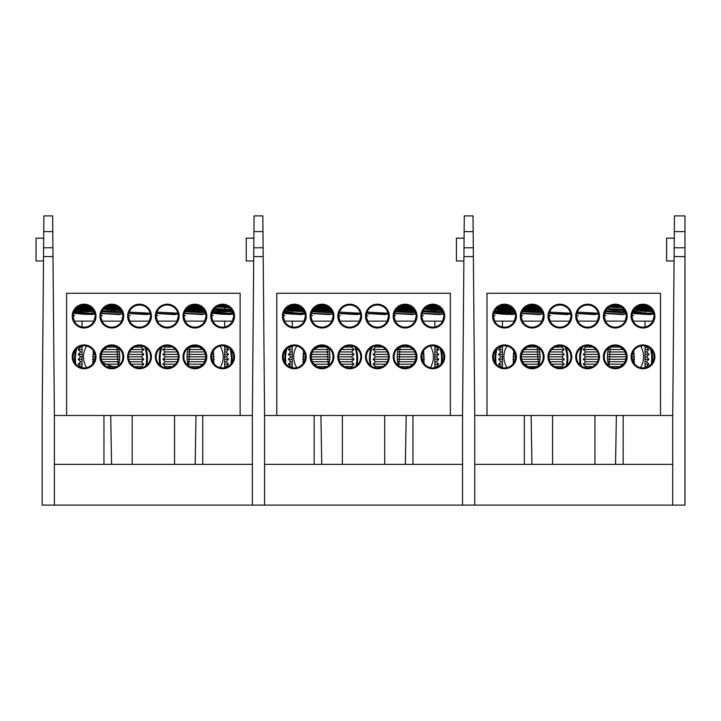 <?xml version="1.0" encoding="UTF-8"?>
<svg xmlns="http://www.w3.org/2000/svg" width="721" height="721" viewBox="0 0 721 721"><rect width="100%" height="100%" fill="white"/><g stroke="black" fill="none" stroke-linecap="round" stroke-linejoin="round"><path stroke-width="1.08" d="M473.021 215.894L473.156 231.621L464.144 231.621L464.279 215.894L473.021 215.894M463.991 249.556L463.927 256.586L473.373 256.586L473.156 231.621M473.364 255.829L473.3 247.79L464 247.79L464.144 231.621M464.09 238.155L456.429 238.155L456.429 260.966L463.891 260.966M464 247.79L462.54 415.494L462.54 505.106L684.95 505.106L684.95 247.79L674.189 247.79L674.468 215.894L684.95 215.894L684.95 247.79M474.76 464.369L672.729 464.369M474.76 505.106L474.76 415.494L672.729 415.494L672.729 505.106M474.76 415.494L473.373 256.586M516.389 356.832A11.896 11.896 0 0 1 504.493 368.728A11.896 11.896 0 0 1 492.605 356.832A11.896 11.896 0 0 1 504.493 344.935A11.896 11.896 0 0 1 516.389 356.832M493.416 356.832A11.076 11.076 0 0 0 504.493 367.917A11.076 11.076 0 0 0 515.578 356.832L515.56 357.49L515.578 356.832C514.533 363.177 511.649 366.782 506.908 367.647C502.861 360.401 502.861 353.191 506.908 346.017C511.64 346.873 514.524 350.478 515.578 356.832A11.076 11.076 0 0 0 504.493 345.756A11.076 11.076 0 0 0 493.416 356.832L493.434 357.49L493.416 356.832M538.587 365.889L537.19 346.945M528.682 367.34L522.824 362.753L521.112 356.832L522.824 350.92C528.34 345.206 533.648 344.196 538.74 347.892C540.525 353.813 540.525 359.77 538.74 365.772L531.007 367.845M654.055 357.49L654.073 356.832L654.055 357.49M631.929 357.49L631.911 356.832L631.929 357.49M640.581 346.017C644.628 353.272 644.628 360.473 640.581 367.647C635.85 366.791 632.966 363.186 631.911 356.832A11.076 11.076 0 0 0 642.997 367.917A11.076 11.076 0 0 0 654.073 356.832A11.076 11.076 0 0 0 642.997 345.756A11.076 11.076 0 0 0 631.911 356.832L634.543 356.832M654.884 356.832A11.896 11.896 0 0 1 642.997 368.728A11.896 11.896 0 0 1 631.1 356.832A11.896 11.896 0 0 1 642.997 344.935A11.896 11.896 0 0 1 654.884 356.832M634.21 363.582L633.723 350.767M624.665 350.92L626.378 356.832L624.665 362.753C619.15 368.458 613.841 369.467 608.749 365.772C606.965 359.86 606.965 353.903 608.749 347.892C613.823 344.196 619.123 345.206 624.665 350.92M626.351 357.49L626.378 356.832L626.351 357.49M604.234 357.49L604.216 356.832L604.234 357.49M604.216 356.832A11.076 11.076 0 0 0 615.292 367.917A11.076 11.076 0 0 0 626.378 356.832A11.076 11.076 0 0 0 615.292 345.756A11.076 11.076 0 0 0 604.216 356.832L604.297 356.832M627.189 356.832A11.896 11.896 0 0 1 615.292 368.728A11.896 11.896 0 0 1 603.396 356.832A11.896 11.896 0 0 1 615.292 344.935A11.896 11.896 0 0 1 627.189 356.832M654.055 316.753L654.073 316.095L654.055 316.753M631.929 316.753L631.911 316.095L631.929 316.753M631.911 316.095A11.076 11.076 0 0 0 642.997 327.181A11.076 11.076 0 0 0 654.073 316.095A11.076 11.076 0 0 0 642.997 305.019A11.076 11.076 0 0 0 631.911 316.095M654.884 316.095A11.896 11.896 0 0 1 642.997 327.992A11.896 11.896 0 0 1 631.1 316.095A11.896 11.896 0 0 1 642.997 304.208A11.896 11.896 0 0 1 654.884 316.095M515.56 316.753L515.578 316.095L515.56 316.753M493.434 316.753L493.416 316.095L493.434 316.753M493.416 316.095A11.076 11.076 0 0 0 504.493 327.181A11.076 11.076 0 0 0 515.578 316.095A11.076 11.076 0 0 0 504.493 305.019A11.076 11.076 0 0 0 493.416 316.095M516.389 316.095A11.896 11.896 0 0 1 504.493 327.992A11.896 11.896 0 0 1 492.605 316.095A11.896 11.896 0 0 1 504.493 304.208A11.896 11.896 0 0 1 516.389 316.095M543.255 316.753L543.274 316.095L543.255 316.753M521.139 316.753L521.112 316.095L521.139 316.753M521.112 316.095A11.076 11.076 0 0 0 532.197 327.181A11.076 11.076 0 0 0 543.274 316.095A11.076 11.076 0 0 0 532.197 305.019A11.076 11.076 0 0 0 521.112 316.095M544.094 316.095A11.896 11.896 0 0 1 532.197 327.992A11.896 11.896 0 0 1 520.301 316.095A11.896 11.896 0 0 1 532.197 304.208A11.896 11.896 0 0 1 544.094 316.095M570.96 316.753L570.978 316.095L570.96 316.753M548.834 316.753L548.816 316.095L548.834 316.753M548.816 316.095A11.076 11.076 0 0 0 559.893 327.181A11.076 11.076 0 0 0 570.978 316.095A11.076 11.076 0 0 0 559.893 305.019A11.076 11.076 0 0 0 548.816 316.095M571.789 316.095A11.896 11.896 0 0 1 559.893 327.992A11.896 11.896 0 0 1 548.005 316.095A11.896 11.896 0 0 1 559.893 304.208A11.896 11.896 0 0 1 571.789 316.095M598.655 316.753L598.673 316.095L598.655 316.753M576.53 316.753L576.512 316.095L576.53 316.753M576.512 316.095A11.076 11.076 0 0 0 587.597 327.181A11.076 11.076 0 0 0 598.673 316.095A11.076 11.076 0 0 0 587.597 305.019A11.076 11.076 0 0 0 576.512 316.095M599.493 316.095A11.896 11.896 0 0 1 587.597 327.992A11.896 11.896 0 0 1 575.7 316.095A11.896 11.896 0 0 1 587.597 304.208A11.896 11.896 0 0 1 599.493 316.095M626.351 316.753L626.378 316.095L626.351 316.753M604.234 316.753L604.216 316.095L604.234 316.753M604.216 316.095A11.076 11.076 0 0 0 615.292 327.181A11.076 11.076 0 0 0 626.378 316.095A11.076 11.076 0 0 0 615.292 305.019A11.076 11.076 0 0 0 604.216 316.095M627.189 316.095A11.896 11.896 0 0 1 615.292 327.992A11.896 11.896 0 0 1 603.396 316.095A11.896 11.896 0 0 1 615.292 304.208A11.896 11.896 0 0 1 627.189 316.095M495.985 349.748A36.456 36.456 0 0 0 495.192 362.843M567.22 365.15A36.456 36.456 0 0 0 566.228 347.738M567.021 358.463A35.644 35.644 0 0 1 566.237 365.917A35.644 35.644 0 0 0 565.156 347.08A35.644 35.644 0 0 1 567.021 358.463M496.201 364.177A35.644 35.644 0 0 1 497.148 348.54A35.644 35.644 0 0 0 496.201 364.177M581.261 347.738A36.456 36.456 0 0 0 580.27 365.15M652.298 362.843A36.456 36.456 0 0 0 651.505 349.748M651.748 358.463A35.644 35.644 0 0 1 651.288 364.177A35.644 35.644 0 0 0 650.342 348.54A35.644 35.644 0 0 1 651.748 358.463M581.252 365.917A35.644 35.644 0 0 1 582.334 347.08A35.644 35.644 0 0 0 581.252 365.917M543.255 357.49L543.274 356.832L543.255 357.49M521.112 356.832A11.076 11.076 0 0 0 532.197 367.917A11.076 11.076 0 0 0 543.274 356.832A11.076 11.076 0 0 0 532.197 345.756A11.076 11.076 0 0 0 521.112 356.832L539.515 356.832M544.094 356.832A11.896 11.896 0 0 1 532.197 368.728A11.896 11.896 0 0 1 520.301 356.832A11.896 11.896 0 0 1 532.197 344.935A11.896 11.896 0 0 1 544.094 356.832M571.789 356.832A11.896 11.896 0 0 1 559.893 368.728A11.896 11.896 0 0 1 548.005 356.832A11.896 11.896 0 0 1 559.893 344.935A11.896 11.896 0 0 1 571.789 356.832M548.816 356.832A11.076 11.076 0 0 0 559.893 367.917A11.076 11.076 0 0 0 570.978 356.832L570.96 357.49L570.978 356.832A11.076 11.076 0 0 0 559.893 345.756A11.076 11.076 0 0 0 548.816 356.832L548.834 357.49L548.816 356.832L561.767 356.832L564.21 359.274L549.087 359.274M599.493 356.832A11.896 11.896 0 0 1 587.597 368.728A11.896 11.896 0 0 1 575.7 356.832A11.896 11.896 0 0 1 587.597 344.935A11.896 11.896 0 0 1 599.493 356.832M576.512 356.832A11.076 11.076 0 0 0 587.597 367.917A11.076 11.076 0 0 0 598.673 356.832L598.655 357.49L598.673 356.832A11.076 11.076 0 0 0 587.597 345.756A11.076 11.076 0 0 0 576.512 356.832L576.53 357.49L576.512 356.832M486.981 415.494L486.981 293.285L660.508 293.285L660.508 415.494M502.456 326.992L502.456 321.142M502.456 310.589L502.456 309.868M502.456 308.516L502.456 307.317M543.192 317.438L543.192 316.582M604.297 317.438L604.297 316.582M645.034 326.992L645.034 321.142M645.034 314.644L645.034 313.716M645.034 311.823L645.034 310.805M645.034 308.759L645.034 307.407M610.299 346.945L608.903 365.889M513.767 350.767L513.28 363.582M500.455 346.522L502.456 347.053M500.996 347.053L498.553 349.505L502.456 349.505M498.553 349.505L500.996 351.947L502.456 351.947M500.996 351.947L498.553 354.39L502.456 354.39M498.553 354.39L500.996 356.832L502.456 356.832M500.996 356.832L498.553 359.274L502.456 359.274M498.553 359.274L500.996 361.726L502.456 361.726M500.996 361.726L498.553 364.168L502.456 364.168M498.553 364.168L500.996 366.61L502.456 366.61M526.979 366.61L537.406 366.61M554.683 366.61L561.767 366.61L562.713 367.548M523.888 364.168L538.984 364.168M551.592 364.168L564.21 364.168L561.767 366.61M513.064 361.726L514.443 361.726M522.256 361.726L539.371 361.726M549.952 361.726L561.767 361.726L564.21 364.168M512.919 359.274L515.299 359.274M521.391 359.274L539.551 359.274M512.946 356.832L515.578 356.832M513.145 354.39L515.299 354.39M521.391 354.39L539.263 354.39M549.087 354.39L564.21 354.39L561.767 356.832M513.514 351.947L514.443 351.947M522.256 351.947L538.803 351.947M549.952 351.947L561.767 351.947L564.21 354.39M523.888 349.505L538.136 349.505M551.592 349.505L564.21 349.505L561.767 351.947M526.979 347.053L537.235 347.053M554.683 347.053L561.767 347.053L564.21 349.505M584.785 346.116L585.722 347.053L592.806 347.053M585.722 347.053L583.28 349.505L595.897 349.505M583.28 349.505L585.722 351.947L597.538 351.947M585.722 351.947L583.28 354.39L598.403 354.39M583.28 354.39L585.722 356.832L598.673 356.832M585.722 356.832L583.28 359.274L598.403 359.274M583.28 359.274L585.722 361.726L597.538 361.726M585.722 361.726L583.28 364.168L595.897 364.168M583.28 364.168L585.722 366.61L592.806 366.61M610.083 366.61L620.511 366.61M645.034 366.61L647.034 367.151M608.506 364.168L623.602 364.168M645.034 364.168L648.945 364.168L646.494 366.61M608.118 361.726L625.233 361.726M633.047 361.726L634.435 361.726M645.034 361.726L646.494 361.726L648.945 364.168M607.938 359.274L626.098 359.274M632.191 359.274L634.57 359.274M645.034 359.274L648.945 359.274L646.494 361.726M607.974 356.832L626.378 356.832M645.034 356.832L646.494 356.832L648.945 359.274M608.227 354.39L626.098 354.39M632.191 354.39L634.345 354.39M645.034 354.39L648.945 354.39L646.494 356.832M608.686 351.947L625.233 351.947M633.047 351.947L633.975 351.947M645.034 351.947L646.494 351.947L648.945 354.39M609.353 349.505L623.602 349.505M645.034 349.505L648.945 349.505L646.494 351.947M610.254 347.053L620.511 347.053M645.034 347.053L646.494 347.053L648.945 349.505M632.822 311.715L647.809 313.238L653.587 312.86M653.136 311.643L633.299 310.742M633.588 310.796A11.239 1.361 -176.9 0 1 638.509 310.544A11.239 1.361 -176.9 0 1 652.181 311.733M653.641 313.04A11.239 1.361 -176.9 0 1 647.53 313.527A11.239 1.361 -176.9 0 1 632.696 312.022M649.45 310.102L652.721 310.796M634.156 309.417L635.958 309.327M652.37 310.192L650.108 310.192M648.891 306.722A11.239 1.361 -176.9 0 1 647.53 306.731A11.239 1.361 -176.9 0 1 638.013 306.2M647.791 306.11L639.185 305.695M641.32 305.145L645.863 305.398M635.562 307.876L651.279 308.741M651.82 309.408L634.877 308.561M636.409 307.191A11.239 1.361 -176.9 0 1 638.509 307.155A11.239 1.361 -176.9 0 1 650.594 308.038M652.19 309.913A11.239 1.361 -176.9 0 1 647.53 310.129A11.239 1.361 -176.9 0 1 634.435 309.066M631.911 316.285L633.218 321.142L652.766 321.142L654.073 316.285M631.966 315.077L633.543 315.654L631.749 315.654M631.929 315.428L632.389 315.275M650.793 314.608L633.678 313.608M653.92 314.248L632.272 313.302M494.318 311.715L515.091 312.86M514.641 311.643L494.795 310.742M514.226 310.796L511.613 310.192L513.875 310.192M510.396 306.722A11.239 1.361 -176.9 0 1 509.026 306.731A11.239 1.361 -176.9 0 1 499.518 306.2M511.513 307.525A11.239 1.361 -176.9 0 1 508.981 307.579A11.239 1.361 -176.9 0 1 498.319 306.903M509.287 306.11L500.689 305.695M502.825 305.145L507.368 305.398M497.066 307.876L512.784 308.741M513.325 309.408L496.372 308.561M497.914 307.191A11.239 1.361 -176.9 0 1 500.013 307.155A11.239 1.361 -176.9 0 1 500.554 307.155M508.44 307.57A11.239 1.361 -176.9 0 1 512.099 308.038M513.685 309.913A11.239 1.361 -176.9 0 1 509.026 310.129A11.239 1.361 -176.9 0 1 495.94 309.066M493.416 316.285L494.723 321.142L514.271 321.142L515.578 316.285M493.461 315.077L495.048 315.654L493.254 315.654M493.434 315.428L493.894 315.275M512.298 314.608L510.928 314.338M496.688 313.446L495.183 313.608M494.309 312.058L495.345 311.959M514.289 312.986L514.857 313.112M515.425 314.248L493.777 313.302M495.093 310.796A11.239 1.361 -176.9 0 1 500.013 310.544A11.239 1.361 -176.9 0 1 513.676 311.733M515.145 313.04A11.239 1.361 -176.9 0 1 509.026 313.527A11.239 1.361 -176.9 0 1 494.191 312.022M499.707 311.391A11.239 1.361 -176.9 0 1 499.959 311.391A11.239 1.361 -176.9 0 1 509.026 311.878M515.335 313.797A11.239 1.361 -176.9 0 1 508.981 314.365A11.239 1.361 -176.9 0 1 493.93 312.779M522.022 311.715L542.796 312.86M542.345 311.643L522.5 310.742M538.091 306.722A11.239 1.361 -176.9 0 1 536.73 306.731A11.239 1.361 -176.9 0 1 527.222 306.2M539.209 307.525A11.239 1.361 -176.9 0 1 536.685 307.579A11.239 1.361 -176.9 0 1 526.024 306.903M536.992 306.11L528.394 305.695M530.521 305.145L535.063 305.398M521.121 316.285L522.419 321.142L541.976 321.142L543.274 316.285M521.166 315.077L522.752 315.654L520.95 315.654M521.139 315.428L521.589 315.275M540.002 314.608L522.878 313.608M521.869 312.076L523.04 311.959M541.994 312.986L542.895 313.211M543.12 314.248L521.472 313.302M525.609 307.191A11.239 1.361 -176.9 0 1 527.709 307.155A11.239 1.361 -176.9 0 1 528.25 307.155M536.145 307.57A11.239 1.361 -176.9 0 1 539.795 308.038M541.39 309.913A11.239 1.361 -176.9 0 1 536.73 310.129A11.239 1.361 -176.9 0 1 523.635 309.066M541.02 309.408L524.077 308.561M524.555 308.074A11.239 1.361 -176.9 0 1 527.664 307.993A11.239 1.361 -176.9 0 1 540.75 309.057M541.859 310.688A11.239 1.361 -176.9 0 1 536.685 310.967A11.239 1.361 -176.9 0 1 523.086 309.796M548.816 316.285L550.123 321.142L569.671 321.142L570.978 316.285M548.861 315.077L550.447 315.654L548.654 315.654M548.834 315.428L549.294 315.275M567.697 314.608L550.583 313.608M549.573 312.076L570.59 313.211M570.816 314.248L549.177 313.302M576.521 316.285L577.818 321.142L597.367 321.142L598.673 316.285M576.566 315.077L578.152 315.654L576.349 315.654M576.539 315.428L576.989 315.275M595.402 314.608L578.278 313.608M577.269 312.076L598.295 313.211M598.52 314.248L576.872 313.302M605.117 311.715L625.891 312.86M625.44 311.643L605.595 310.742M625.017 310.796L622.412 310.192L624.674 310.192M604.216 316.285L605.514 321.142L625.071 321.142L626.369 316.285M604.261 315.077L605.847 315.654L604.045 315.654M604.234 315.428L604.694 315.275M623.097 314.608L605.973 313.608M604.973 312.076L606.136 311.959M625.089 312.986L625.99 313.211M626.216 314.248L604.577 313.302M621.196 306.722A11.239 1.361 -176.9 0 1 619.826 306.731A11.239 1.361 -176.9 0 1 610.317 306.2M622.313 307.525A11.239 1.361 -176.9 0 1 619.781 307.579A11.239 1.361 -176.9 0 1 609.119 306.903M620.087 306.11L611.489 305.695M608.713 307.191A11.239 1.361 -176.9 0 1 610.804 307.155A11.239 1.361 -176.9 0 1 611.345 307.155M619.24 307.57A11.239 1.361 -176.9 0 1 622.899 308.038M624.485 309.913A11.239 1.361 -176.9 0 1 619.826 310.129A11.239 1.361 -176.9 0 1 606.74 309.066M624.125 309.408L607.172 308.561M684.95 256.586L674.117 256.586L674.189 247.79M674.081 260.966L666.619 260.966L666.619 238.155L674.279 238.155M672.729 415.494L674.117 256.586M262.832 215.894L262.967 231.621L253.954 231.621L254.089 215.894L262.832 215.894M253.801 249.556L253.738 256.586L263.183 256.586L262.967 231.621M263.174 255.829L263.111 247.79L253.81 247.79L253.954 231.621M253.9 238.155L246.24 238.155L246.24 260.966L253.702 260.966M253.81 247.79L252.35 415.494L252.35 505.106L264.571 505.106L264.571 415.494L462.54 415.494M264.571 464.369L462.54 464.369M264.571 505.106L462.54 505.106M264.571 415.494L263.183 256.586M43.611 249.556L42.16 415.494L42.16 505.106L54.381 505.106L54.381 415.494L252.35 415.494M54.381 464.369L252.35 464.369M54.381 505.106L252.35 505.106M52.642 215.894L52.777 231.621L43.765 231.621L43.9 215.894L52.642 215.894M43.711 238.155L36.05 238.155L36.05 260.966L43.512 260.966M52.984 255.829L52.921 247.79L52.993 256.586L43.548 256.586L43.765 231.621M54.381 415.494L52.993 256.586M52.777 231.621L52.921 247.79L43.62 247.79M306.2 356.832A11.896 11.896 0 0 1 294.303 368.728A11.896 11.896 0 0 1 282.416 356.832A11.896 11.896 0 0 1 294.303 344.935A11.896 11.896 0 0 1 306.2 356.832M302.757 356.832L305.389 356.832A11.076 11.076 0 0 0 294.303 345.756A11.076 11.076 0 0 0 283.227 356.832L283.245 357.49L283.227 356.832A11.076 11.076 0 0 0 294.303 367.917A11.076 11.076 0 0 0 305.389 356.832L305.371 357.49L305.389 356.832C304.343 363.177 301.459 366.782 296.719 367.647C292.672 360.401 292.672 353.191 296.719 346.017M443.866 357.49L443.884 356.832L443.866 357.49M421.74 357.49L421.722 356.832L421.74 357.49M430.392 346.017C434.439 353.272 434.439 360.473 430.392 367.647C425.66 366.791 422.776 363.186 421.722 356.832A11.076 11.076 0 0 0 432.807 367.917A11.076 11.076 0 0 0 443.884 356.832A11.076 11.076 0 0 0 432.807 345.756A11.076 11.076 0 0 0 421.722 356.832L424.354 356.832M444.695 356.832A11.896 11.896 0 0 1 432.807 368.728A11.896 11.896 0 0 1 420.911 356.832A11.896 11.896 0 0 1 432.807 344.935A11.896 11.896 0 0 1 444.695 356.832M424.02 363.582L423.533 350.767M414.476 350.92L416.188 356.832L414.476 362.753C408.96 368.458 403.652 369.467 398.56 365.772C396.775 359.86 396.775 353.903 398.56 347.892C403.634 344.196 408.933 345.206 414.476 350.92M328.397 365.889L327.001 346.945M314.23 348.946L321.954 345.756L328.551 347.892C330.335 353.813 330.335 359.77 328.551 365.772C323.477 369.467 318.177 368.467 312.635 362.753L310.922 356.832A11.076 11.076 0 0 0 322.008 367.917A11.076 11.076 0 0 0 333.084 356.832L333.066 357.49L333.084 356.832A11.076 11.076 0 0 0 322.008 345.756A11.076 11.076 0 0 0 310.922 356.832L312.635 350.92M333.904 356.832A11.896 11.896 0 0 1 322.008 368.728A11.896 11.896 0 0 1 310.111 356.832A11.896 11.896 0 0 1 322.008 344.935A11.896 11.896 0 0 1 333.904 356.832M285.795 349.748A36.456 36.456 0 0 0 285.002 362.843M357.03 365.15A36.456 36.456 0 0 0 356.039 347.738M356.832 358.463A35.644 35.644 0 0 1 356.048 365.917A35.644 35.644 0 0 0 354.966 347.08A35.644 35.644 0 0 1 356.832 358.463M286.012 364.177A35.644 35.644 0 0 1 286.958 348.54A35.644 35.644 0 0 0 286.012 364.177M371.072 347.738A36.456 36.456 0 0 0 370.08 365.15M442.108 362.843A36.456 36.456 0 0 0 441.315 349.748M441.558 358.463A35.644 35.644 0 0 1 441.099 364.177A35.644 35.644 0 0 0 440.152 348.54A35.644 35.644 0 0 1 441.558 358.463M371.063 365.917A35.644 35.644 0 0 1 372.144 347.08A35.644 35.644 0 0 0 371.063 365.917M416.161 357.49L416.188 356.832L416.161 357.49M394.045 357.49L394.026 356.832L394.045 357.49M394.026 356.832A11.076 11.076 0 0 0 405.103 367.917A11.076 11.076 0 0 0 416.188 356.832A11.076 11.076 0 0 0 405.103 345.756A11.076 11.076 0 0 0 394.026 356.832L394.108 356.832M416.999 356.832A11.896 11.896 0 0 1 405.103 368.728A11.896 11.896 0 0 1 393.206 356.832A11.896 11.896 0 0 1 405.103 344.935A11.896 11.896 0 0 1 416.999 356.832M443.866 316.753L443.884 316.095L443.866 316.753M421.74 316.753L421.722 316.095L421.74 316.753M421.722 316.095A11.076 11.076 0 0 0 432.807 327.181A11.076 11.076 0 0 0 443.884 316.095A11.076 11.076 0 0 0 432.807 305.019A11.076 11.076 0 0 0 421.722 316.095M444.695 316.095A11.896 11.896 0 0 1 432.807 327.992A11.896 11.896 0 0 1 420.911 316.095A11.896 11.896 0 0 1 432.807 304.208A11.896 11.896 0 0 1 444.695 316.095M305.371 316.753L305.389 316.095L305.371 316.753M283.245 316.753L283.227 316.095L283.245 316.753M283.227 316.095A11.076 11.076 0 0 0 294.303 327.181A11.076 11.076 0 0 0 305.389 316.095A11.076 11.076 0 0 0 294.303 305.019A11.076 11.076 0 0 0 283.227 316.095M306.2 316.095A11.896 11.896 0 0 1 294.303 327.992A11.896 11.896 0 0 1 282.416 316.095A11.896 11.896 0 0 1 294.303 304.208A11.896 11.896 0 0 1 306.2 316.095M333.066 316.753L333.084 316.095L333.066 316.753M310.949 316.753L310.922 316.095L310.949 316.753M310.922 316.095A11.076 11.076 0 0 0 322.008 327.181A11.076 11.076 0 0 0 333.084 316.095A11.076 11.076 0 0 0 322.008 305.019A11.076 11.076 0 0 0 310.922 316.095M333.904 316.095A11.896 11.896 0 0 1 322.008 327.992A11.896 11.896 0 0 1 310.111 316.095A11.896 11.896 0 0 1 322.008 304.208A11.896 11.896 0 0 1 333.904 316.095M360.77 316.753L360.788 316.095L360.77 316.753M338.645 316.753L338.627 316.095L338.645 316.753M338.627 316.095A11.076 11.076 0 0 0 349.703 327.181A11.076 11.076 0 0 0 360.788 316.095A11.076 11.076 0 0 0 349.703 305.019A11.076 11.076 0 0 0 338.627 316.095M361.6 316.095A11.896 11.896 0 0 1 349.703 327.992A11.896 11.896 0 0 1 337.807 316.095A11.896 11.896 0 0 1 349.703 304.208A11.896 11.896 0 0 1 361.6 316.095M388.466 316.753L388.484 316.095L388.466 316.753M366.34 316.753L366.322 316.095L366.34 316.753M366.322 316.095A11.076 11.076 0 0 0 377.407 327.181A11.076 11.076 0 0 0 388.484 316.095A11.076 11.076 0 0 0 377.407 305.019A11.076 11.076 0 0 0 366.322 316.095M389.295 316.095A11.896 11.896 0 0 1 377.407 327.992A11.896 11.896 0 0 1 365.511 316.095A11.896 11.896 0 0 1 377.407 304.208A11.896 11.896 0 0 1 389.295 316.095M416.161 316.753L416.188 316.095L416.161 316.753M394.045 316.753L394.026 316.095L394.045 316.753M394.026 316.095A11.076 11.076 0 0 0 405.103 327.181A11.076 11.076 0 0 0 416.188 316.095A11.076 11.076 0 0 0 405.103 305.019A11.076 11.076 0 0 0 394.026 316.095M416.999 316.095A11.896 11.896 0 0 1 405.103 327.992A11.896 11.896 0 0 1 393.206 316.095A11.896 11.896 0 0 1 405.103 304.208A11.896 11.896 0 0 1 416.999 316.095M361.6 356.832A11.896 11.896 0 0 1 349.703 368.728A11.896 11.896 0 0 1 337.807 356.832A11.896 11.896 0 0 1 349.703 344.935A11.896 11.896 0 0 1 361.6 356.832M338.627 356.832A11.076 11.076 0 0 0 349.703 367.917A11.076 11.076 0 0 0 360.788 356.832L360.77 357.49L360.788 356.832A11.076 11.076 0 0 0 349.703 345.756A11.076 11.076 0 0 0 338.627 356.832L338.645 357.49L338.627 356.832L351.578 356.832L354.02 359.274L338.897 359.274M389.295 356.832A11.896 11.896 0 0 1 377.407 368.728A11.896 11.896 0 0 1 365.511 356.832A11.896 11.896 0 0 1 377.407 344.935A11.896 11.896 0 0 1 389.295 356.832M366.322 356.832A11.076 11.076 0 0 0 377.407 367.917A11.076 11.076 0 0 0 388.484 356.832L388.466 357.49L388.484 356.832A11.076 11.076 0 0 0 377.407 345.756A11.076 11.076 0 0 0 366.322 356.832L366.34 357.49L366.322 356.832M276.792 415.494L276.792 293.285L450.319 293.285L450.319 415.494M333.003 317.438L333.003 316.582M394.108 317.438L394.108 316.582M303.577 350.767L303.09 363.582M292.266 326.992L292.266 321.142M292.266 314.446L292.266 313.41M292.266 311.616L292.266 310.589M292.266 308.516L292.266 307.191M434.844 326.992L434.844 321.142M434.844 314.644L434.844 313.716M434.844 311.823L434.844 310.084M434.844 308.759L434.844 307.407M400.11 346.945L398.713 365.889M290.266 346.522L292.266 347.053M290.806 347.053L288.355 349.505L292.266 349.505M288.355 349.505L290.806 351.947L292.266 351.947M290.806 351.947L288.355 354.39L292.266 354.39M288.355 354.39L290.806 356.832L292.266 356.832M290.806 356.832L288.355 359.274L292.266 359.274M288.355 359.274L290.806 361.726L292.266 361.726M290.806 361.726L288.355 364.168L292.266 364.168M288.355 364.168L290.806 366.61L292.266 366.61M316.789 366.61L327.217 366.61M344.494 366.61L351.578 366.61L352.515 367.548M313.698 364.168L328.794 364.168M341.403 364.168L354.02 364.168L351.578 366.61M302.865 361.726L304.253 361.726M312.067 361.726L329.182 361.726M339.762 361.726L351.578 361.726L354.02 364.168M302.73 359.274L305.109 359.274M311.202 359.274L329.362 359.274M310.922 356.832L329.326 356.832M302.955 354.39L305.109 354.39M311.202 354.39L329.073 354.39M338.897 354.39L354.02 354.39L351.578 356.832M303.325 351.947L304.253 351.947M312.067 351.947L328.614 351.947M339.762 351.947L351.578 351.947L354.02 354.39M313.698 349.505L327.947 349.505M341.403 349.505L354.02 349.505L351.578 351.947M316.789 347.053L327.046 347.053M344.494 347.053L351.578 347.053L354.02 349.505M374.587 346.116L375.533 347.053L382.617 347.053M375.533 347.053L373.09 349.505L385.708 349.505M373.09 349.505L375.533 351.947L387.348 351.947M375.533 351.947L373.09 354.39L388.213 354.39M373.09 354.39L375.533 356.832L388.484 356.832M375.533 356.832L373.09 359.274L388.213 359.274M373.09 359.274L375.533 361.726L387.348 361.726M375.533 361.726L373.09 364.168L385.708 364.168M373.09 364.168L375.533 366.61L382.617 366.61M399.894 366.61L410.321 366.61M434.844 366.61L436.845 367.151M398.316 364.168L413.412 364.168M434.844 364.168L438.747 364.168L436.304 366.61M397.929 361.726L415.044 361.726M422.857 361.726L424.236 361.726M434.844 361.726L436.304 361.726L438.747 364.168M397.749 359.274L415.909 359.274M422.001 359.274L424.381 359.274M434.844 359.274L438.747 359.274L436.304 361.726M397.785 356.832L416.188 356.832M434.844 356.832L436.304 356.832L438.747 359.274M398.037 354.39L415.909 354.39M422.001 354.39L424.155 354.39M434.844 354.39L438.747 354.39L436.304 356.832M398.497 351.947L415.044 351.947M422.857 351.947L423.786 351.947M434.844 351.947L436.304 351.947L438.747 354.39M399.164 349.505L413.412 349.505M434.844 349.505L438.747 349.505L436.304 351.947M400.065 347.053L410.321 347.053M434.844 347.053L436.304 347.053L438.747 349.505M422.632 311.715L443.397 312.86M442.946 311.643L423.11 310.742M442.532 310.796L439.918 310.192L442.18 310.192M425.372 307.876L441.09 308.741M436.412 305.623L430.473 305.271M441.631 309.408L424.687 308.561M426.219 307.191A11.239 1.361 -176.9 0 1 428.319 307.155A11.239 1.361 -176.9 0 1 440.405 308.038M442 309.913A11.239 1.361 -176.9 0 1 437.341 310.129A11.239 1.361 -176.9 0 1 424.245 309.066M421.722 316.285L423.029 321.142L442.577 321.142L443.884 316.285M421.767 315.077L423.353 315.654L421.56 315.654M421.74 315.428L422.2 315.275M440.603 314.608L423.488 313.608M422.479 312.076L423.651 311.959M442.595 312.986L443.496 313.211M443.73 314.248L422.082 313.302M438.701 306.722A11.239 1.361 -176.9 0 1 437.341 306.731A11.239 1.361 -176.9 0 1 427.823 306.2M437.602 306.11L428.995 305.695M284.128 311.715L299.125 313.238L304.902 312.86M304.451 311.643L284.606 310.742M284.903 310.796A11.239 1.361 -176.9 0 1 289.815 310.544A11.239 1.361 -176.9 0 1 303.487 311.733M304.956 313.04A11.239 1.361 -176.9 0 1 298.836 313.527A11.239 1.361 -176.9 0 1 284.002 312.022M300.765 310.102L304.037 310.796M285.471 309.417L287.273 309.327M303.685 310.192L301.423 310.192M300.206 306.722A11.239 1.361 -176.9 0 1 298.836 306.731A11.239 1.361 -176.9 0 1 289.328 306.2M299.098 306.11L290.5 305.695M292.627 305.145L297.178 305.398M286.877 307.876L302.595 308.741M303.135 309.408L286.183 308.561M287.724 307.191A11.239 1.361 -176.9 0 1 289.815 307.155A11.239 1.361 -176.9 0 1 301.91 308.038M303.496 309.913A11.239 1.361 -176.9 0 1 298.836 310.129A11.239 1.361 -176.9 0 1 285.75 309.066M283.227 316.285L284.534 321.142L304.082 321.142L305.389 316.285M283.272 315.077L284.858 315.654L283.065 315.654M283.245 315.428L283.704 315.275M302.108 314.608L284.993 313.608M305.226 314.248L283.587 313.302M311.832 311.715L332.597 312.86M332.147 311.643L312.31 310.742M314.581 307.876L330.29 308.741M325.613 305.623L319.673 305.271M330.831 309.408L313.887 308.561M315.419 307.191A11.239 1.361 -176.9 0 1 317.519 307.155A11.239 1.361 -176.9 0 1 318.06 307.155M325.955 307.57A11.239 1.361 -176.9 0 1 329.605 308.038M331.2 309.913A11.239 1.361 -176.9 0 1 326.541 310.129A11.239 1.361 -176.9 0 1 313.446 309.066M315.546 308.02A11.239 1.361 -176.9 0 1 317.474 307.993A11.239 1.361 -176.9 0 1 329.037 308.795M331.669 310.688A11.239 1.361 -176.9 0 1 326.496 310.967A11.239 1.361 -176.9 0 1 312.896 309.796M310.931 316.285L312.229 321.142L331.786 321.142L333.084 316.285M310.976 315.077L312.563 315.654L310.76 315.654M310.949 315.428L311.4 315.275M329.812 314.608L312.689 313.608M311.679 312.076L312.851 311.959M331.795 312.986L332.705 313.211M332.931 314.248L311.283 313.302M327.902 306.722A11.239 1.361 -176.9 0 1 326.541 306.731A11.239 1.361 -176.9 0 1 317.033 306.2M329.019 307.525A11.239 1.361 -176.9 0 1 326.496 307.579A11.239 1.361 -176.9 0 1 315.834 306.903M326.802 306.11L318.204 305.695M338.627 316.285L339.933 321.142L359.482 321.142L360.779 316.285M338.672 315.077L340.258 315.654L338.455 315.654M338.645 315.428L339.104 315.275M357.508 314.608L340.393 313.608M339.384 312.076L360.401 313.211M360.626 314.248L338.987 313.302M366.322 316.285L367.629 321.142L387.177 321.142L388.484 316.285M366.376 315.077L367.953 315.654L366.16 315.654M366.349 315.428L366.8 315.275M385.212 314.608L368.089 313.608M367.079 312.076L388.096 313.211M388.331 314.248L366.683 313.302M394.928 311.715L415.702 312.86M415.251 311.643L395.405 310.742M411.006 306.722A11.239 1.361 -176.9 0 1 409.636 306.731A11.239 1.361 -176.9 0 1 400.128 306.2M409.898 306.11L401.3 305.695M403.427 305.145L407.978 305.398M397.677 307.876L413.385 308.741M413.935 309.408L396.983 308.561M398.524 307.191A11.239 1.361 -176.9 0 1 400.615 307.155A11.239 1.361 -176.9 0 1 412.709 308.038M414.296 309.913A11.239 1.361 -176.9 0 1 409.636 310.129A11.239 1.361 -176.9 0 1 396.55 309.066M398.65 308.02A11.239 1.361 -176.9 0 1 400.57 307.993A11.239 1.361 -176.9 0 1 412.142 308.795M414.773 310.688A11.239 1.361 -176.9 0 1 409.591 310.967A11.239 1.361 -176.9 0 1 395.991 309.796M394.026 316.285L395.324 321.142L414.881 321.142L416.179 316.285M394.072 315.077L395.658 315.654L393.855 315.654M394.045 315.428L394.504 315.275M412.908 314.608L395.784 313.608M394.784 312.076L395.946 311.959M414.899 312.986L415.801 313.211M416.026 314.248L394.387 313.302M96.01 356.832A11.896 11.896 0 0 1 84.114 368.728A11.896 11.896 0 0 1 72.226 356.832A11.896 11.896 0 0 1 84.114 344.935A11.896 11.896 0 0 1 96.01 356.832M92.567 356.832L95.199 356.832A11.076 11.076 0 0 0 84.114 345.756A11.076 11.076 0 0 0 73.037 356.832L73.055 357.49L73.037 356.832A11.076 11.076 0 0 0 84.114 367.917A11.076 11.076 0 0 0 95.199 356.832L95.181 357.49L95.199 356.832C94.154 363.177 91.27 366.782 86.529 367.647C82.482 360.401 82.482 353.191 86.529 346.017M233.676 357.49L233.694 356.832L233.676 357.49M211.55 357.49L211.532 356.832L211.55 357.49M220.202 346.017C224.249 353.272 224.249 360.473 220.202 367.647C215.471 366.791 212.587 363.186 211.532 356.832A11.076 11.076 0 0 0 222.618 367.917A11.076 11.076 0 0 0 233.694 356.832A11.076 11.076 0 0 0 222.618 345.756A11.076 11.076 0 0 0 211.532 356.832L214.164 356.832M234.505 356.832A11.896 11.896 0 0 1 222.618 368.728A11.896 11.896 0 0 1 210.721 356.832A11.896 11.896 0 0 1 222.618 344.935A11.896 11.896 0 0 1 234.505 356.832M213.831 363.582L213.344 350.767M198.428 346.323L204.286 350.92L205.99 356.832L204.286 362.753C198.771 368.458 193.462 369.467 188.37 365.772C186.586 359.86 186.586 353.903 188.37 347.892L196.103 345.819M118.208 365.889L116.811 346.945M114.972 367.458L102.445 362.753L100.733 356.832L102.445 350.92C107.961 345.206 113.269 344.196 118.361 347.892C120.146 353.813 120.146 359.77 118.361 365.772M122.876 357.49L122.894 356.832L122.876 357.49M100.733 356.832A11.076 11.076 0 0 0 111.818 367.917A11.076 11.076 0 0 0 122.894 356.832A11.076 11.076 0 0 0 111.818 345.756A11.076 11.076 0 0 0 100.733 356.832L119.136 356.832M123.715 356.832A11.896 11.896 0 0 1 111.818 368.728A11.896 11.896 0 0 1 99.922 356.832A11.896 11.896 0 0 1 111.818 344.935A11.896 11.896 0 0 1 123.715 356.832M75.606 349.748A36.456 36.456 0 0 0 74.804 362.843M146.841 365.15A36.456 36.456 0 0 0 145.849 347.738M146.642 358.463A35.644 35.644 0 0 1 145.858 365.917A35.644 35.644 0 0 0 144.777 347.08A35.644 35.644 0 0 1 146.642 358.463M75.822 364.177A35.644 35.644 0 0 1 76.768 348.54A35.644 35.644 0 0 0 75.822 364.177M160.882 347.738A36.456 36.456 0 0 0 159.891 365.15M231.919 362.843A36.456 36.456 0 0 0 231.126 349.748M231.369 358.463A35.644 35.644 0 0 1 230.909 364.177A35.644 35.644 0 0 0 229.963 348.54A35.644 35.644 0 0 1 231.369 358.463M160.873 365.917A35.644 35.644 0 0 1 161.955 347.08A35.644 35.644 0 0 0 160.873 365.917M205.972 357.49L205.99 356.832L205.972 357.49M183.855 357.49L183.837 356.832L183.855 357.49M183.837 356.832A11.076 11.076 0 0 0 194.913 367.917A11.076 11.076 0 0 0 205.99 356.832A11.076 11.076 0 0 0 194.913 345.756A11.076 11.076 0 0 0 183.837 356.832L183.918 356.832M206.81 356.832A11.896 11.896 0 0 1 194.913 368.728A11.896 11.896 0 0 1 183.017 356.832A11.896 11.896 0 0 1 194.913 344.935A11.896 11.896 0 0 1 206.81 356.832M233.676 316.753L233.694 316.095L233.676 316.753M211.55 316.753L211.532 316.095L211.55 316.753M211.532 316.095A11.076 11.076 0 0 0 222.618 327.181A11.076 11.076 0 0 0 233.694 316.095A11.076 11.076 0 0 0 222.618 305.019A11.076 11.076 0 0 0 211.532 316.095M234.505 316.095A11.896 11.896 0 0 1 222.618 327.992A11.896 11.896 0 0 1 210.721 316.095A11.896 11.896 0 0 1 222.618 304.208A11.896 11.896 0 0 1 234.505 316.095M95.181 316.753L95.199 316.095L95.181 316.753M73.055 316.753L73.037 316.095L73.055 316.753M73.037 316.095A11.076 11.076 0 0 0 84.114 327.181A11.076 11.076 0 0 0 95.199 316.095A11.076 11.076 0 0 0 84.114 305.019A11.076 11.076 0 0 0 73.037 316.095M96.01 316.095A11.896 11.896 0 0 1 84.114 327.992A11.896 11.896 0 0 1 72.226 316.095A11.896 11.896 0 0 1 84.114 304.208A11.896 11.896 0 0 1 96.01 316.095M122.876 316.753L122.894 316.095L122.876 316.753M100.76 316.753L100.733 316.095L100.76 316.753M100.733 316.095A11.076 11.076 0 0 0 111.818 327.181A11.076 11.076 0 0 0 122.894 316.095A11.076 11.076 0 0 0 111.818 305.019A11.076 11.076 0 0 0 100.733 316.095M123.715 316.095A11.896 11.896 0 0 1 111.818 327.992A11.896 11.896 0 0 1 99.922 316.095A11.896 11.896 0 0 1 111.818 304.208A11.896 11.896 0 0 1 123.715 316.095M150.572 316.753L150.599 316.095L150.572 316.753M128.455 316.753L128.437 316.095L128.455 316.753M128.437 316.095A11.076 11.076 0 0 0 139.514 327.181A11.076 11.076 0 0 0 150.599 316.095A11.076 11.076 0 0 0 139.514 305.019A11.076 11.076 0 0 0 128.437 316.095M151.41 316.095A11.896 11.896 0 0 1 139.514 327.992A11.896 11.896 0 0 1 127.617 316.095A11.896 11.896 0 0 1 139.514 304.208A11.896 11.896 0 0 1 151.41 316.095M178.276 316.753L178.294 316.095L178.276 316.753M156.151 316.753L156.133 316.095L156.151 316.753M156.133 316.095A11.076 11.076 0 0 0 167.218 327.181A11.076 11.076 0 0 0 178.294 316.095A11.076 11.076 0 0 0 167.218 305.019A11.076 11.076 0 0 0 156.133 316.095M179.105 316.095A11.896 11.896 0 0 1 167.218 327.992A11.896 11.896 0 0 1 155.321 316.095A11.896 11.896 0 0 1 167.218 304.208A11.896 11.896 0 0 1 179.105 316.095M205.972 316.753L205.99 316.095L205.972 316.753M183.855 316.753L183.837 316.095L183.855 316.753M183.837 316.095A11.076 11.076 0 0 0 194.913 327.181A11.076 11.076 0 0 0 205.99 316.095A11.076 11.076 0 0 0 194.913 305.019A11.076 11.076 0 0 0 183.837 316.095M206.81 316.095A11.896 11.896 0 0 1 194.913 327.992A11.896 11.896 0 0 1 183.017 316.095A11.896 11.896 0 0 1 194.913 304.208A11.896 11.896 0 0 1 206.81 316.095M151.41 356.832A11.896 11.896 0 0 1 139.514 368.728A11.896 11.896 0 0 1 127.617 356.832A11.896 11.896 0 0 1 139.514 344.935A11.896 11.896 0 0 1 151.41 356.832M128.437 356.832A11.076 11.076 0 0 0 139.514 367.917A11.076 11.076 0 0 0 150.599 356.832L150.572 357.49L150.599 356.832A11.076 11.076 0 0 0 139.514 345.756A11.076 11.076 0 0 0 128.437 356.832L128.455 357.49L128.437 356.832L141.388 356.832L143.83 359.274L128.708 359.274M179.105 356.832A11.896 11.896 0 0 1 167.218 368.728A11.896 11.896 0 0 1 155.321 356.832A11.896 11.896 0 0 1 167.218 344.935A11.896 11.896 0 0 1 179.105 356.832M156.133 356.832A11.076 11.076 0 0 0 167.218 367.917A11.076 11.076 0 0 0 178.294 356.832L178.276 357.49L178.294 356.832A11.076 11.076 0 0 0 167.218 345.756A11.076 11.076 0 0 0 156.133 356.832L156.151 357.49L156.133 356.832M66.602 415.494L66.602 293.285L240.129 293.285L240.129 415.494M122.813 317.438L122.813 316.582M183.918 317.438L183.918 316.582M183.918 315.401L185.468 315.654L183.666 315.654M93.388 350.767L92.901 363.582M82.077 326.992L82.077 321.142M82.077 308.516L82.077 308.038M224.655 326.992L224.655 321.142M224.655 309.453L224.655 307.407M189.92 346.945L188.523 365.889M80.076 346.522L82.077 347.053M80.617 347.053L78.165 349.505L82.077 349.505M78.165 349.505L80.617 351.947L82.077 351.947M80.617 351.947L78.165 354.39L82.077 354.39M78.165 354.39L80.617 356.832L82.077 356.832M80.617 356.832L78.165 359.274L82.077 359.274M78.165 359.274L80.617 361.726L82.077 361.726M80.617 361.726L78.165 364.168L82.077 364.168M78.165 364.168L80.617 366.61L82.077 366.61M106.6 366.61L117.027 366.61M134.304 366.61L141.388 366.61L142.325 367.548M103.509 364.168L118.604 364.168M131.213 364.168L143.83 364.168L141.388 366.61M92.676 361.726L94.063 361.726M101.877 361.726L118.992 361.726M129.573 361.726L141.388 361.726L143.83 364.168M92.54 359.274L94.92 359.274M101.012 359.274L119.172 359.274M92.766 354.39L94.92 354.39M101.012 354.39L118.884 354.39M128.708 354.39L143.83 354.39L141.388 356.832M93.135 351.947L94.063 351.947M101.877 351.947L118.424 351.947M129.573 351.947L141.388 351.947L143.83 354.39M103.509 349.505L117.757 349.505M131.213 349.505L143.83 349.505L141.388 351.947M106.6 347.053L116.856 347.053M134.304 347.053L141.388 347.053L143.83 349.505M164.397 346.116L165.343 347.053L172.427 347.053M165.343 347.053L162.901 349.505L175.518 349.505M162.901 349.505L165.343 351.947L177.159 351.947M165.343 351.947L162.901 354.39L178.024 354.39M162.901 354.39L165.343 356.832L178.294 356.832M165.343 356.832L162.901 359.274L178.024 359.274M162.901 359.274L165.343 361.726L177.159 361.726M165.343 361.726L162.901 364.168L175.518 364.168M162.901 364.168L165.343 366.61L172.427 366.61M189.704 366.61L200.132 366.61M224.655 366.61L226.655 367.151M188.127 364.168L203.223 364.168M224.655 364.168L228.557 364.168L226.115 366.61M187.739 361.726L204.854 361.726M212.668 361.726L214.047 361.726M224.655 361.726L226.115 361.726L228.557 364.168M187.559 359.274L205.719 359.274M211.803 359.274L214.191 359.274M224.655 359.274L228.557 359.274L226.115 361.726M187.595 356.832L205.99 356.832M224.655 356.832L226.115 356.832L228.557 359.274M187.848 354.39L205.719 354.39M211.803 354.39L213.966 354.39M224.655 354.39L228.557 354.39L226.115 356.832M188.307 351.947L204.854 351.947M212.668 351.947L213.596 351.947M224.655 351.947L226.115 351.947L228.557 354.39M188.974 349.505L203.223 349.505M224.655 349.505L228.557 349.505L226.115 351.947M189.875 347.053L200.132 347.053M224.655 347.053L226.115 347.053L228.557 349.505M212.443 311.715L227.43 313.238L233.207 312.86M232.757 311.643L212.911 310.742M213.209 310.796A11.239 1.361 -176.9 0 1 218.13 310.544A11.239 1.361 -176.9 0 1 231.792 311.733M233.262 313.04A11.239 1.361 -176.9 0 1 227.151 313.527A11.239 1.361 -176.9 0 1 212.316 312.022M229.071 310.102L232.342 310.796M217.823 311.391A11.239 1.361 -176.9 0 1 218.084 311.391A11.239 1.361 -176.9 0 1 227.142 311.878M233.451 313.797A11.239 1.361 -176.9 0 1 227.097 314.365A11.239 1.361 -176.9 0 1 212.046 312.779M213.776 309.417L215.579 309.327M231.991 310.192L229.729 310.192M228.512 306.722A11.239 1.361 -176.9 0 1 227.151 306.731A11.239 1.361 -176.9 0 1 217.634 306.2M227.412 306.11L218.805 305.695M220.941 305.145L225.484 305.398M211.532 316.285L212.839 321.142L232.387 321.142L233.694 316.285M211.577 315.077L213.164 315.654L211.37 315.654M211.55 315.428L212.01 315.275M230.414 314.608L229.044 314.338M214.804 313.446L213.299 313.608M233.541 314.248L211.893 313.302M216.03 307.191A11.239 1.361 -176.9 0 1 218.13 307.155A11.239 1.361 -176.9 0 1 230.215 308.038M231.811 309.913A11.239 1.361 -176.9 0 1 227.151 310.129A11.239 1.361 -176.9 0 1 214.056 309.066M231.441 309.408L214.488 308.561M73.939 311.715L88.935 313.238L94.712 312.86M94.262 311.643L74.416 310.742M74.714 310.796A11.239 1.361 -176.9 0 1 79.625 310.544A11.239 1.361 -176.9 0 1 80.175 310.553M88.061 310.967A11.239 1.361 -176.9 0 1 93.297 311.733M94.766 313.04A11.239 1.361 -176.9 0 1 88.647 313.527A11.239 1.361 -176.9 0 1 73.812 312.022M79.319 311.391A11.239 1.361 -176.9 0 1 79.58 311.391A11.239 1.361 -176.9 0 1 88.647 311.878M94.956 313.797A11.239 1.361 -176.9 0 1 88.602 314.365A11.239 1.361 -176.9 0 1 73.542 312.779M90.017 306.722A11.239 1.361 -176.9 0 1 88.647 306.731A11.239 1.361 -176.9 0 1 79.139 306.2M88.908 306.11L80.31 305.695M82.437 305.145L86.989 305.398M76.687 307.876L92.405 308.741M92.946 309.408L75.993 308.561M77.535 307.191A11.239 1.361 -176.9 0 1 79.625 307.155A11.239 1.361 -176.9 0 1 91.72 308.038M93.306 309.913A11.239 1.361 -176.9 0 1 88.647 310.129A11.239 1.361 -176.9 0 1 75.561 309.066M77.661 308.02A11.239 1.361 -176.9 0 1 79.58 307.993A11.239 1.361 -176.9 0 1 91.152 308.795M93.784 310.688A11.239 1.361 -176.9 0 1 88.602 310.967A11.239 1.361 -176.9 0 1 75.002 309.796M73.037 316.285L74.344 321.142L93.892 321.142L95.199 316.285M73.082 315.077L74.669 315.654L72.875 315.654M73.055 315.428L73.515 315.275M91.918 314.608L90.549 314.338M76.3 313.446L74.804 313.608M95.037 314.248L73.398 313.302M101.643 311.715L122.408 312.86M121.957 311.643L102.121 310.742M121.543 310.796L118.938 310.192L121.191 310.192M104.383 307.876L120.101 308.741M115.423 305.623L109.484 305.271M120.641 309.408L103.698 308.561M105.23 307.191A11.239 1.361 -176.9 0 1 107.33 307.155A11.239 1.361 -176.9 0 1 119.416 308.038M121.011 309.913A11.239 1.361 -176.9 0 1 116.351 310.129A11.239 1.361 -176.9 0 1 103.256 309.066M100.742 316.285L102.04 321.142L121.597 321.142L122.894 316.285M100.787 315.077L102.373 315.654L100.57 315.654M100.76 315.428L101.21 315.275M119.623 314.608L102.499 313.608M101.49 312.076L102.661 311.959M121.606 312.986L122.516 313.211M122.741 314.248L101.093 313.302M117.712 306.722A11.239 1.361 -176.9 0 1 116.351 306.731A11.239 1.361 -176.9 0 1 106.843 306.2M116.613 306.11L108.015 305.695M128.437 316.285L129.735 321.142L149.292 321.142L150.59 316.285M128.482 315.077L130.068 315.654L128.266 315.654M128.455 315.428L128.915 315.275M147.318 314.608L130.195 313.608M129.194 312.076L150.211 313.211M150.437 314.248L128.798 313.302M156.133 316.285L157.439 321.142L176.987 321.142L178.294 316.285M156.187 315.077L157.764 315.654L155.97 315.654M156.16 315.428L156.61 315.275M175.023 314.608L157.899 313.608M156.89 312.076L177.907 313.211M178.141 314.248L156.493 313.302M184.738 311.715L205.512 312.86M205.061 311.643L185.216 310.742M200.817 306.722A11.239 1.361 -176.9 0 1 199.447 306.731A11.239 1.361 -176.9 0 1 189.938 306.2M201.934 307.525A11.239 1.361 -176.9 0 1 199.402 307.579A11.239 1.361 -176.9 0 1 188.74 306.903M199.708 306.11L191.11 305.695M193.237 305.145L197.788 305.398M187.487 307.876L203.196 308.741M203.746 309.408L186.793 308.561M188.334 307.191A11.239 1.361 -176.9 0 1 190.425 307.155A11.239 1.361 -176.9 0 1 190.966 307.155M198.861 307.57A11.239 1.361 -176.9 0 1 202.52 308.038M204.106 309.913A11.239 1.361 -176.9 0 1 199.447 310.129A11.239 1.361 -176.9 0 1 186.36 309.066M188.46 308.02A11.239 1.361 -176.9 0 1 190.38 307.993A11.239 1.361 -176.9 0 1 201.952 308.795M204.584 310.688A11.239 1.361 -176.9 0 1 199.402 310.967A11.239 1.361 -176.9 0 1 185.802 309.796M183.837 316.285L185.135 321.142L204.692 321.142L205.99 316.285M183.855 315.428L184.306 315.275M202.718 314.608L185.594 313.608M184.594 312.076L185.757 311.959M204.71 312.986L205.611 313.211M205.836 314.248L184.197 313.302M623.151 415.494L623.151 464.369M615.545 464.369L616.383 415.494M552.565 464.369L552.565 415.494M594.924 464.369L594.924 415.494M531.107 415.494L531.945 464.369M524.338 464.369L524.338 415.494M684.95 231.621L674.333 231.621M405.355 464.369L406.193 415.494M412.962 415.494L412.962 464.369M342.376 464.369L342.376 415.494M384.735 464.369L384.735 415.494M320.917 415.494L321.755 464.369M314.149 464.369L314.149 415.494M103.959 464.369L103.959 415.494M110.728 415.494L111.566 464.369M132.186 464.369L132.186 415.494M174.545 464.369L174.545 415.494M195.166 464.369L196.004 415.494M202.772 415.494L202.772 464.369M543.192 358.175L543.192 355.489M645.034 367.728L645.034 345.945M604.297 358.175L604.297 355.489M502.456 367.728L502.456 345.945M500.996 366.61L500.455 367.151M561.767 361.726L564.21 359.274M561.767 347.053L562.713 346.116M585.722 366.61L584.785 367.548M646.494 347.053L647.034 346.522M434.844 367.728L434.844 345.945M333.003 358.175L333.003 355.489M292.266 367.728L292.266 345.945M394.108 358.175L394.108 355.489M290.806 366.61L290.266 367.151M351.578 361.726L354.02 359.274M351.578 347.053L352.515 346.116M375.533 366.61L374.587 367.548M436.304 347.053L436.845 346.522M224.655 367.728L224.655 345.945M122.813 358.175L122.813 355.489M82.077 367.728L82.077 345.945M183.918 358.175L183.918 355.489M80.617 366.61L80.076 367.151M141.388 361.726L143.83 359.274M141.388 347.053L142.325 346.116M165.343 366.61L164.397 367.548M226.115 347.053L226.655 346.522"/></g></svg>
